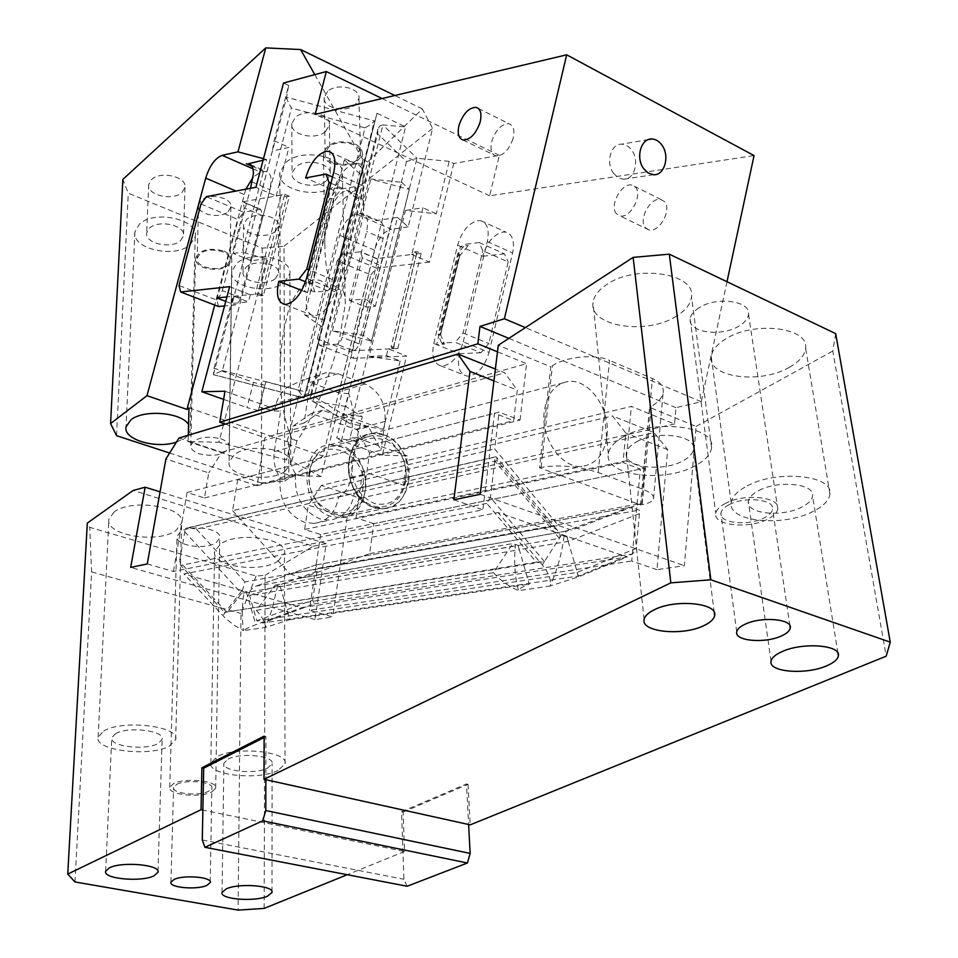 <?xml version="1.0" encoding="UTF-8"?>
<svg xmlns="http://www.w3.org/2000/svg" width="958" height="958" viewBox="0 0 958 958"><rect width="100%" height="100%" fill="white"/><g stroke="black" fill="none" stroke-linecap="round" stroke-linejoin="round"><path stroke-width="0.72" stroke-dasharray="4.79 3.59" d="M264.157 908.4L265.091 575.327L256.097 576.033L89.729 527.343L87.31 523.092M265.091 575.327L313.266 546.192L133.174 490.436M216.149 542.611L219.753 538.001C222.244 528.84 191.169 523.918 180.439 531.894L177.014 536.348C174.655 545.593 205.299 550.407 216.149 542.611M114.146 511.991L108.901 519.128C104.709 535.283 157.819 544.048 175.913 530.528L181.661 522.96C186.235 507.033 131.881 497.921 114.146 511.991M277.988 561.184L284.43 553.257C288.31 538.671 238.434 531.175 220.556 543.94L214.604 551.485C211.047 566.238 259.786 573.471 277.988 561.184M256.097 576.033L240.997 613.443L238.099 910.1M74.975 881.959L91.621 571.938L89.729 527.343M103.644 731.098C122.408 719.183 180.451 726.272 175.661 739.588L169.59 745.947C150.442 757.359 93.872 750.605 98.135 737.097L103.644 731.098M278.179 770.4C258.876 780.746 207.144 775.25 210.856 762.975L217.155 756.652C236.123 745.875 289.184 751.635 285.029 763.765L278.179 770.4M656.972 569.687L631.741 561.005L640.339 469.133L623.023 462.498L625.861 433.112L612.521 415.964L654.039 432.585L667.666 449.649L656.972 569.687L684.371 565.687L696.119 426.418L649.572 407.33L640.495 504.938L539.522 467.732L550.766 366.794L498.268 345.263M313.266 546.192L326.127 543.653L314.966 619.575L332.761 616.976L309.398 610.294L631.741 561.005M314.966 619.575L130.695 567.411M147.257 563.951L173.434 571.435L482.892 509.8L494.52 413.269L513.704 420.61L517.272 390.146L504.746 372.794L495.382 369.046M453.853 499.801L482.892 509.8M480.186 494.292L684.371 565.687M566.849 536.923L561.436 535.055L566.849 536.923L568.142 541.354L565.615 531.175L629.382 507.333L639.345 510.075L639.453 513.692L568.142 541.354L519.308 549.676L518.062 545.365L280.227 586.547L275.221 585.087L273.15 587.865L559.328 538.336L553.844 531.762L627.059 557.017L301.746 607.647L183.96 573.962L498.064 512.518L553.844 531.762L494.783 460.942L494.807 457.158L185.421 528.421L179.457 561.496L180.727 565.376L224.519 612.378L536.372 562.154L486.712 503.345L490.424 497.465L544.407 561.556L536.372 562.154M264.121 737.504L265.953 736.582L265.845 779.716M265.953 736.582L264.121 736.139M173.434 571.435L187.073 492.472L204.485 497.944L208.736 472.881L165.89 459.002M176.631 784.422C186.211 779.01 214.053 781.991 211.862 788.135L208.664 791.224C199.001 796.529 171.518 793.619 173.578 787.44L176.631 784.422M667.666 449.649L625.861 433.112M178.99 438.034L221.825 452.284L208.736 472.881M221.825 452.284L504.746 372.794M204.485 497.944L513.704 420.61M187.073 492.472L494.52 413.269M640.339 469.133L320.643 534.492L304.632 529.463L308.308 505.141L347.071 517.691L360.1 498.28L321.361 485.395L612.521 415.964M304.632 529.463L623.023 462.498M321.361 485.395L308.308 505.141M407.15 886.246L403.905 879.276L401.558 811.749L466.474 783.955L468.618 824.503M401.558 811.749L403.126 812.085L404.504 851.494L202.868 810.073M403.126 812.085L468.043 784.327L466.474 783.955M468.043 784.327L470.21 824.85M202.282 839.974L403.905 879.276M835.675 333.624L832.789 351.047L886.186 656.182M228.028 759.107C240.398 752.15 274.73 755.862 272.084 763.754L267.689 768.041C255.175 774.806 221.406 771.202 223.873 763.251L228.028 759.107M115.403 733.744C127.642 726.056 165.195 730.631 162.142 739.301L158.262 743.396C145.856 750.868 108.925 746.438 111.751 737.684L115.403 733.744M758.928 490.52C778.435 479.874 815.126 483.694 812.564 495.945C811.989 500.076 808.289 503.848 801.463 507.261C781.788 517.559 745.983 513.799 748.366 501.501C748.916 497.561 752.437 493.897 758.928 490.52M636.04 442.141C656.014 429.998 696.646 435.207 693.448 449.29C692.814 453.481 689.401 457.289 683.186 460.702C662.996 472.438 623.359 467.348 626.34 453.182C626.939 449.194 630.172 445.518 636.04 442.141M747.204 485.898C777.13 469.396 833.963 475.288 829.951 494.112C829.041 500.543 823.269 506.399 812.647 511.656C782.303 527.379 727.565 521.619 731.182 502.675C732.008 496.675 737.349 491.083 747.204 485.898M623.023 437.028C653.643 418.167 716.596 426.214 711.59 447.853C710.608 454.391 705.268 460.295 695.568 465.576C664.433 483.467 603.827 475.683 608.33 453.841C609.252 447.781 614.15 442.177 623.023 437.028M789.452 367.249C760.736 384.338 708.154 377.668 711.255 356.903C711.938 350.329 716.943 344.233 726.26 338.617C754.545 320.726 809.007 327.492 805.618 348.101C804.9 355.143 799.511 361.525 789.452 367.249M676.516 316.08C647.069 335.468 589.002 326.594 593.026 302.752C593.804 296.142 598.403 290.058 606.797 284.49C635.729 264.109 695.867 273.222 691.508 296.812C690.694 303.937 685.7 310.368 676.516 316.08M539.522 467.732L541.114 467.384C559.52 464.474 578.548 466.187 598.199 472.522L642.171 489.011C650.733 492.352 654.506 495.693 653.5 499.022C652.41 501.537 648.626 503.405 642.111 504.638L640.495 504.938M598.199 472.522L609.528 360.4C595.505 353.634 565.663 356.604 552.407 365.776L550.766 366.794M642.111 504.638L651.224 406.384C657.667 402.719 661.619 398.408 663.08 393.463C664.181 387.068 660.637 382.098 652.434 378.542L609.528 360.4M725.613 503.309C719.614 506.435 716.333 509.848 715.758 513.512C713.207 525.451 748.449 529.283 767.406 519.296C773.705 516.123 777.154 512.626 777.764 508.794C780.495 496.903 744.414 492.999 725.613 503.309M699.208 307.674C693.628 311.158 690.622 314.966 690.167 319.11C688.048 332.558 721.422 337.18 739.037 326.031C744.905 322.511 748.054 318.583 748.521 314.26C750.749 300.872 716.668 296.202 699.208 307.674M729.158 504.662C724.14 507.273 721.386 510.111 720.907 513.189C718.763 523.128 748.186 526.337 763.981 517.979C769.214 515.344 772.076 512.434 772.579 509.249C774.842 499.346 744.833 496.088 729.158 504.662M275.221 585.087L512.71 543.569L515.476 544.455C513.823 561.053 514.829 576.441 518.494 590.643C518.134 589.374 521.739 587.194 529.271 584.14L519.308 549.676L249.571 595.625L256.852 620.808L577.111 572.417L636.22 548.467L632.591 553.964L578.369 576.045L262.923 622.999L314.224 603.911L312.715 600.127L256.852 620.808L262.923 622.999M568.142 541.354L578.369 576.045M561.436 535.055L544.407 561.556L224.519 612.378M184.583 531.666L241.524 593.337L226.986 612.545L179.457 561.496M559.328 538.336C560.753 535.69 559.987 532.864 557.041 529.87L551.904 526.421L497.094 460.654L496.795 457.517L495.957 456.75L494.807 457.158M277.652 585.829L271.868 610.03L265.294 627.466C265.306 622.604 262.348 616.892 256.421 610.306L273.15 587.865L241.524 593.337L244.985 581.961L551.904 526.421M497.094 460.654L196.414 529.163L188.139 527.678L185.421 528.421M565.615 531.175L256.121 586.08C251.236 588.224 249.044 591.397 249.571 595.625L316.954 571.483L317.709 568.381L639.345 510.075M257.546 585.601L315.386 565.028L317.709 568.381M518.062 545.365L515.476 544.455M280.227 586.547L289.807 619.67L265.294 627.466L243.524 630.627C244.565 629.37 248.661 627.394 255.822 624.724L301.746 607.647M256.421 610.306L493.502 572.656L512.71 543.569M486.712 503.345L180.727 565.376M494.783 460.942L490.424 497.465M493.502 572.656C500.28 580.368 508.614 586.368 518.494 590.643L550.048 586.057C551.425 580.009 548.826 572.956 542.252 564.909L498.064 512.518M564.058 536.001C561.963 553.233 557.293 569.914 550.048 586.057L578.393 576.848L627.059 557.017M244.051 591.673L241.524 590.978L244.051 591.673C241.991 605.636 241.811 618.617 243.524 630.627L234.075 625.239L225.381 618.197L183.96 573.962M316.954 571.483L312.715 600.127M289.807 619.67L529.271 584.14M314.224 603.911L632.591 553.964M639.453 513.692L636.22 548.467M360.1 498.28L654.039 432.585M651.224 406.384L649.572 407.33M320.643 534.492L309.398 610.294M347.071 517.691L332.761 616.976M493.945 380.913L517.272 390.146M696.119 426.418L832.789 351.047M326.127 543.653L160.058 491.849M91.621 571.938L240.997 613.443M404.504 851.494L347.251 874.714M211.838 791.895L215.682 788.171C218.328 780.818 184.882 777.225 173.386 783.728L169.746 787.344C167.291 794.757 200.21 798.242 211.838 791.895M613.395 173.075L618.006 177.565L623.418 179.242C634.22 180.14 639.8 161.1 631.933 150.454C629.059 146.406 625.622 144.311 621.61 144.179C610.941 143.484 605.48 162.525 613.395 173.075M369.201 356.4L400.181 360.95L386.469 355.622L369.201 356.4L405.497 210.425L436.309 213.79L449.182 161.351L453.745 163.507L499.358 155.352L489.634 195.803L754.054 155.579M489.634 195.803L315.194 114.361M499.358 155.352L382.074 98.53M218.544 306.512L216.748 300.07L179.014 285.532M201 204.03L238.135 219.514L243.548 212.245L206.389 196.618M284.754 194.282L289.328 196.27L263.414 295.567L261.043 295.806L255.187 294.274L250.301 294.765L258.756 293.735L284.754 194.282L275.832 195.875L255.93 187.289M289.328 196.27L286.921 196.689L281.137 195.145L242.35 201.851L260.205 209.419L243.548 212.245M512.997 138.79C508.854 150.167 503.19 155.891 496.028 155.962C491.286 154.286 489.921 149.232 491.921 140.826C496.04 129.474 501.705 123.774 508.926 123.714C513.596 125.366 514.961 130.396 512.997 138.79M330.953 183.229L357.526 195.037L354.34 186.762L332.558 177.026M357.526 195.037L335.731 280.85L308.704 269.797M354.34 186.762L341.24 189.049L333.54 199.06L311.925 283.34L314.883 292.07L327.852 290.801L335.731 280.85M327.852 290.801L305.494 281.76M341.24 189.049L338.138 187.672L329.205 199.3L308.308 280.682L310.033 282.574L331.672 198.246L333.54 199.06M333.719 190.355L307.446 292.801C304.644 305.877 306.62 313.517 313.35 315.721L315.122 315.793C324.044 313.637 330.857 305.063 335.539 290.058L362.1 185.397C364.663 173.314 362.89 166.237 356.783 164.153L353.813 164.177C344.88 167.255 338.186 175.985 333.719 190.355L330.63 188.989L338.138 187.672M307.446 292.801L304.285 291.531L330.63 188.989L305.626 177.937M216.831 297.95C219.178 297.303 221.023 294.86 222.364 290.633L240.566 297.722L262.193 215.562L260.875 209.419L260.205 209.419M222.364 290.633L244.278 208.006L243.009 201.839L242.35 201.851M229.645 286.658L249.942 294.621L226.926 296.932M331.672 198.246L329.205 199.3M258.756 293.735L263.414 295.567M240.566 297.722C239.237 301.926 237.392 304.345 235.021 304.979L224.531 305.949M311.925 283.34L310.033 282.574M261.043 295.806L286.921 196.689M281.137 195.145L255.187 294.274M276.191 196.031L288.945 147.4L272.359 150.969L232.135 303.435L248.433 301.89L233.117 295.926L232.135 303.435M250.301 294.765L248.433 301.89M259.283 407.15L265.869 381.667L258.361 410.503L259.283 407.15L274.335 411.018L276.287 403.426C278.167 396.804 281.856 391.403 287.352 387.2L302.524 380.182L309.709 379.212L306.428 392.121L303.961 398.001L298.154 390.122L365.034 127.869C369.968 125.067 373.093 122.756 374.434 120.924L286.598 97.213L288.669 85.454L274.096 140.694L272.359 150.969M258.361 410.503L246.984 407.593L253.523 382.386L214.053 368.135L213.406 374.614L304.021 397.929L377.009 113.272L308.763 381.823L338.845 392.924L348.868 393.69L345.682 406.431L353.562 411.305L348.868 393.69M214.053 368.135L233.117 295.926M286.598 97.213C286.837 99.44 288.466 103.057 291.46 108.062L222.388 370.602L213.418 374.698L286.598 97.213M727.002 281.724L701.256 401.737L675.989 407.677L674.54 423.987L631.37 406.396L362.663 471.252L403.354 485.215L407.318 455.876L382.302 455.158L406.587 356.029L353.741 358.364L351.55 352.041L317.326 338.845L319.421 345.203L336.665 344.245C339.132 343.706 340.988 341.407 342.245 337.336L358.951 343.838C357.705 347.886 355.837 350.173 353.37 350.688L336.665 344.245M674.54 423.987L403.354 485.215M274.335 411.018L280.694 410.982L274.263 451.553C272.97 460.918 274.91 469.624 280.083 477.659C278.61 499.573 286.717 514.458 304.381 522.314L313.996 523.463C327.408 521.451 335.611 512.638 338.617 496.998C345.311 493.047 349.407 486.556 350.868 477.539L356.604 437.89L407.318 455.876M356.604 437.89L350.029 437.782L351.873 430.381L353.562 411.305L362.256 416.67L356.136 441.363L350.029 437.782M356.136 441.363L336.725 438.081L342.868 413.521L362.256 416.67M382.302 455.158L341.419 440.788L336.725 438.081M386.469 355.622L388.158 348.808L406.587 356.029M341.419 440.788L347.514 416.347L342.868 413.521M400.181 360.95L383.404 429.304L347.514 416.347M397.821 348.461L421.221 253.379L417.077 251.583L414.551 251.882L391.092 346.928L393.594 346.808L397.821 348.461L353.37 350.688M319.421 345.203L353.741 358.364M370.89 274.862L376.338 268.06L342.617 253.882L337.18 260.804L370.89 274.862L351.55 352.041M421.221 253.379L411.808 254.493L429.579 262.145L453.745 163.507M358.951 343.838L378.733 264.731L377.117 258.696L376.41 258.672L411.808 254.493L422.993 207.79L405.497 210.425M436.309 213.79L422.993 207.79M463.229 341.898L487.275 241.572C489.526 229.956 487.406 223.01 480.904 220.723L477.779 220.615C468.51 223.202 461.78 231.381 457.625 245.152L433.782 343.443C431.328 356.005 433.687 363.477 440.86 365.884L442.728 366.016C452.032 364.279 458.87 356.232 463.229 341.898L489.047 352.376C484.748 366.591 477.91 374.518 468.546 376.171L466.666 376.039C459.409 373.596 456.978 366.148 459.361 353.694L436.644 344.593L444.464 344.185L440.464 334.246L459.816 255.451L459.445 254.337L439.866 335.156L438.153 334.45L457.744 253.595L465.48 244.206L479.168 242.554L482.82 250.709L508.183 261.977L488.843 343.539L480.94 352.736L455.182 342.317L463.085 332.989L482.82 250.709M489.047 352.376L512.602 252.936C514.793 241.416 512.614 234.494 506.04 232.171L502.89 232.04C493.55 234.53 486.832 242.602 482.724 256.253L460.439 246.398L436.644 344.593L433.782 343.443M479.168 242.554L504.435 253.846L508.183 261.977M463.085 332.989L488.843 343.539M444.464 344.185L441.59 343.036L455.182 342.317M480.94 352.736L459.361 353.694M362.663 471.252L356.017 517.847L626.125 460.906L631.37 406.396M338.617 496.998L354.328 493.418C361.058 489.43 365.142 482.88 366.603 473.779L369.549 453.05L380.973 450.164L368.519 426.765L357.154 429.831L369.549 453.05M368.519 426.765L322.571 410.216L304.069 423.005L308.608 393.558C310.871 381.871 316.847 374.877 326.534 372.602L337.839 373.716L365.154 383.978C379.404 391.127 386.014 403.605 384.996 421.4L380.973 450.164M391.092 346.928L393.331 348.544L388.158 348.808M393.331 348.544L416.694 253.738L411.485 254.349M414.551 251.882L416.694 253.738M441.59 343.036L438.153 334.45M439.866 335.156L440.464 334.246M280.083 477.659L295.507 473.791C294.058 495.933 302.225 510.985 319.984 518.949L329.66 520.134C343.12 518.122 351.346 509.213 354.328 493.418M295.507 473.791C290.286 465.66 288.322 456.858 289.603 447.398L292.909 426.19L311.374 413.461L357.154 429.831M393.594 346.808L417.077 251.583M378.733 264.731L362.292 257.798L360.711 251.738L342.617 253.882M457.744 253.595L459.445 254.337M377.009 113.272L405.569 126.923L338.845 392.924M322.571 410.216L311.374 413.461M309.709 379.212L308.763 381.823M360.831 174.607L364.112 165.111L324.738 320.056L322.127 326.87L360.831 174.607L344.353 159.83L364.112 165.111M363.453 335.288L401.689 182.271L370.782 179.11L409.341 189.409L371.596 341.096L363.453 335.288L332.378 330.881L371.596 341.096M265.869 381.667L306.428 392.121M401.689 182.271L409.341 189.409M332.378 330.881L370.782 179.11M257.091 485.706L520.026 420.131L499.094 412.084L237.74 479.419L257.091 485.706L264.815 437.698L526.565 363.681L497.477 351.826M345.682 406.431L312.991 401.186L349.874 423.687C345.898 421.257 343.718 418.143 343.359 414.335L311.47 394.971L309.853 397.762L312.991 401.186L382.937 124.923L379.895 125.905L378.171 128.528L377.68 133.821L406.515 161.579L416.969 158.262L382.937 124.923L405.569 126.923M616.497 213.778C608.797 205.97 621.958 181.864 632.172 185.157L635.358 187.097C643.249 194.725 630.017 219.131 619.838 215.825L616.497 213.778M408.707 481.048C412.659 456.786 392.529 430.07 372.411 433.435C359.693 435.818 351.849 444.799 348.88 460.391C344.7 484.305 364.22 510.937 383.847 508.578C397.498 506.554 405.785 497.382 408.707 481.048M264.875 385.308L253.523 382.386M607.001 435.89C610.438 408.731 588.883 378.278 568.058 381.559C554.886 383.919 546.958 393.846 544.252 411.329C540.516 438.201 561.592 468.654 581.937 466.366C596.056 464.355 604.414 454.2 607.001 435.89M369.62 553.604L641.776 503.297L645.033 468.175L373.8 523.631L369.62 553.604L302.477 577.698L571.687 530.145L558.31 525.487L494.675 448.967L499.094 412.084M520.026 420.131L526.565 363.681M237.74 479.419L232.602 510.674L494.675 448.967M232.602 510.674L290.034 573.998L558.31 525.487M290.034 573.998L302.477 577.698M641.776 503.297L571.687 530.145M344.353 159.83L304.632 314.811L324.738 320.056M304.632 314.811L322.127 326.87M304.069 423.005L292.909 426.19M459.337 256.325L468.306 245.452L465.48 244.206M362.292 257.798L342.245 337.336M645.033 468.175L626.125 460.906M373.8 523.631L356.017 517.847M457.625 245.152L460.439 246.398L468.306 245.452M337.18 260.804L317.326 338.845M449.182 161.351L416.969 158.262L350.844 423.951L383.404 429.304M504.435 253.846L482.724 256.253M645.572 227.836L648.937 229.908C659.224 233.273 672.372 209.191 664.373 201.563L661.14 199.611C650.829 196.246 637.753 220.029 645.572 227.836M429.579 262.145L376.338 268.06M274.096 140.694L288.945 147.4M308.308 280.682L311.721 290.801L314.883 292.07M301.662 290.478L304.285 291.531L311.721 290.801M216.748 300.07L238.135 219.514M288.669 85.454L283.52 83.011M223.609 399.378L246.984 407.593M224.986 391.235L280.694 410.982M225.214 424.119L264.815 437.698M675.989 407.677L508.842 338.366M701.256 401.737L525.367 327.6M383.919 434.872L372.171 433.507C340.377 435.339 341.443 498.663 373.788 507.369L383.607 508.626C416.311 507.896 416.227 444.56 383.919 434.872M341.719 445.937L330.115 444.656C298.68 446.596 299.435 508.159 331.348 516.506L341.048 517.703C373.404 516.865 373.644 455.218 341.719 445.937M309.901 472.043C302.596 512.877 358.615 530.624 362.723 489.789C369.884 450.38 315.146 430.92 309.901 472.043M405.378 480.03C412.419 439.566 356.975 419.305 351.849 461.552C350.784 481.97 358.268 495.945 374.327 503.501C390.792 506.746 401.139 498.914 405.378 480.03M309.446 471.216C305.434 493.298 323.6 517.775 342.018 515.512C354.783 513.596 362.579 505.106 365.405 490.041C369.237 467.66 350.484 443.099 331.636 446.26C319.697 448.5 312.296 456.822 309.446 471.216M349.047 461.301C351.861 446.536 359.31 438.022 371.381 435.782C390.409 432.609 409.461 457.9 405.701 480.844C402.935 496.292 395.091 504.974 382.194 506.902C363.597 509.165 345.096 483.958 349.047 461.301M336.102 286.67L331.025 284.598C327.073 275.09 325.013 261.845 324.846 244.853C322.954 210.425 343.587 178.224 353.502 196.258L358.484 198.474C361.765 195.959 363.549 198.785 363.848 206.952C362.783 232.423 345.096 275.736 336.102 286.67L334.833 291.675C341.731 286.011 345.227 290.106 345.299 303.973L339.276 340.21C330.522 375.249 312.476 420.083 296.98 440.812L291.783 461.277L321.062 476.593L365.573 298.92L349.347 300.357L366.698 231.525L367.704 223.262C367.417 217.67 365.561 214.412 362.124 213.502L356.316 213.993L391.199 229.237C383.727 231.417 378.171 238.386 374.554 250.17L322.894 456.092L286.598 443.626L339.683 235.297C343.371 223.37 348.916 216.268 356.316 213.993M331.109 163.183C325.732 160.609 323.145 157.196 323.349 152.945C328.151 142.407 338.605 139.365 354.711 143.856C359.957 146.43 362.483 149.795 362.292 153.939C357.562 164.501 347.167 167.578 331.109 163.183M331.025 284.598L329.744 289.615L334.833 291.675M356.879 160.01C347.299 168.56 323.361 163.375 325.121 153.017L328.642 147.101C338.126 138.383 362.328 143.64 360.531 153.915L356.879 160.01M314.799 74.628L362.831 159.567L353.502 196.258M362.831 159.567L367.776 161.842L358.484 198.474M263.498 158.669L266.623 159.495L242.123 252.217L266.875 258.72L223.753 423.616M223.477 424.634L218.867 442.273L291.783 461.277M296.98 440.812L291.747 439.004L286.538 459.505M291.747 439.004C283.448 418.73 279.604 394.576 280.215 366.555C280.646 349.538 282.682 333.911 286.31 319.649C291.28 290.645 315.098 265.103 329.744 289.615M349.347 300.357L365.944 307.063L375.32 306.297L365.573 298.92M375.32 306.297L397.474 217.418L376.027 220.568L359.789 213.454M367.776 161.842L422.382 108.961L432.609 128.384L408.18 226.89L397.474 217.418M336.126 184.978L340.521 180.092L342.389 174.619C345.718 156.657 302.213 147.173 285.735 162.573L279.892 172.44C276.682 190.618 319.373 199.899 336.126 184.978M327.636 91.405L324.187 97.453C322.463 108.026 345.97 113.367 355.358 104.638L358.939 98.434C360.687 87.932 336.929 82.52 327.636 91.405M422.382 108.961L394.828 95.513M262.241 248.17L261.283 482.94L284.754 481.024L284.035 246.194L262.241 248.17L128.276 193.205L122.863 179.421M284.035 246.194L432.609 128.384M182.056 192.426L184.954 187.433C187.253 176.823 160.477 170.488 151.46 179.625L148.694 184.451C146.454 195.145 172.943 201.384 182.056 192.426M275.293 231.417L278.503 226.148C280.395 216.388 255.69 211.107 246.649 219.43L243.56 224.555C241.715 234.387 266.156 239.596 275.293 231.417M325.624 131.426L329.336 125.031C331.312 113.822 305.267 107.895 295.327 117.415L291.771 123.618C289.831 134.922 315.589 140.766 325.624 131.426M228.112 211.682L230.878 207.012C232.77 197.767 209.419 192.51 201.204 200.426L198.534 204.964C196.677 214.281 219.813 219.466 228.112 211.682M266.875 258.72L251.307 260.72L269.988 189.708L271.198 181.23C271.09 175.518 269.414 172.248 266.168 171.434L260.588 172.141L253.187 177.062M266.623 159.495L263.091 160.237M251.307 260.72L233.273 253.427L250.529 188.307M233.273 253.427L242.123 252.217M245.823 189.193L214.7 305.039M188.283 435.231L188.115 441.602L218.867 442.273M188.115 441.602L288.825 475.084L288.681 442.225L286.598 443.626M321.062 476.593L288.825 475.084M365.944 307.063L383.08 238.614L384.038 230.387C383.727 224.807 381.835 221.549 378.386 220.627L376.027 220.568M408.18 226.89L391.199 229.237M284.754 481.024L322.894 456.092M326.474 180.691L330.247 174.416C332.27 163.423 305.782 157.639 295.675 167.003L292.058 173.087C290.082 184.164 316.26 189.864 326.474 180.691M169.626 453.026L261.283 482.94M116.565 435.698L128.276 193.205M180.583 240.662L183.517 235.764C185.84 225.381 158.621 219.214 149.472 228.184L146.682 232.914C144.407 243.38 171.338 249.451 180.583 240.662M275.293 278.67L278.562 273.509C280.478 263.965 255.391 258.84 246.206 266.995L243.069 272.012C241.2 281.628 266.025 286.682 275.293 278.67M227.297 264.839L230.112 260.277C232.04 251.247 208.257 246.158 199.911 253.906L197.192 258.337C195.324 267.438 218.867 272.455 227.297 264.839M189.013 407.904L288.681 442.225M220.759 438.74C226.603 440.86 229.405 443.65 229.178 447.087C224.783 454.822 214.843 457.074 199.348 453.853C193.396 451.745 190.534 448.931 190.762 445.41C195.192 437.674 205.204 435.447 220.759 438.74M176.428 442.141L185.05 438.034L188.019 435.315M188.295 434.968L190.199 430.705L188.57 424.562M285.017 471.36L290.765 463.672C294.154 449.637 250.373 442.321 234.482 454.511L229.13 461.864C225.968 476.054 268.875 483.155 285.017 471.36M190.343 244.577L195.216 236.482C199.048 219.526 154.358 209.395 139.437 224.148L134.922 231.812C131.246 248.996 175.158 258.864 190.343 244.577M284.43 282.335L289.843 273.82C293.004 258.229 251.81 249.798 236.83 263.234L231.764 271.365C228.734 287.137 269.21 295.363 284.43 282.335M223.849 251.056C229.345 253.439 231.992 256.54 231.764 260.36C227.609 268.887 218.22 271.318 203.611 267.641C198.007 265.258 195.312 262.121 195.552 258.217C199.755 249.691 209.191 247.296 223.849 251.056M541.114 467.384L552.407 365.776M642.171 489.011L652.434 378.542M196.414 529.163L244.985 581.961M544.407 561.556L542.252 564.909M241.524 590.978L222.843 615.647M246.469 592.391L255.822 624.724M577.111 572.417L578.393 576.848M626.508 507.896L315.17 565.136M262.193 215.562L244.278 208.006M225.741 301.387L235.021 304.979M365.034 127.869L291.46 108.062M222.388 370.602L298.154 390.122M487.275 241.572L512.602 252.936M384.996 421.4L351.873 430.381M350.868 477.539L366.603 473.779M365.154 383.978L337.372 392.313M376.41 258.672L360.016 251.714M274.263 451.553L289.603 447.398M311.47 394.971L377.68 133.821M406.515 161.579L343.359 414.335M308.608 393.558L276.287 403.426M337.839 373.716L310.296 382.326M362.1 185.397L333.671 172.644M335.539 290.058L306.524 278.275M252.924 168.788L260.588 172.141M263.929 171.47L251.858 166.189M244.062 194.486L235.991 191.049M252.205 182.02L269.988 189.708M374.554 250.17L339.683 235.297M383.08 238.614L366.698 231.525M175.661 739.588L181.661 522.96M98.135 737.097L108.901 519.128M210.856 762.975L214.604 551.485M285.029 763.765L284.43 553.257M210.233 881.935L211.862 788.135M170.943 882.174L173.578 787.44M271.988 891.682L272.084 763.754M222.04 892.425L223.873 763.251M157.986 871.469L162.142 739.301M105.667 871.289L111.751 737.684M837.927 653.116L812.564 495.945M771.034 661.236L748.366 501.501M714.225 612.413L693.448 449.29M644.111 619.491L626.34 453.182M731.182 502.675L711.255 356.903M829.951 494.112L805.618 348.101M608.33 453.841L593.026 302.752M711.59 447.853L691.508 296.812M653.5 499.022L663.08 393.463M690.167 319.11L715.758 513.512M748.521 314.26L777.764 508.794M557.041 529.858L496.795 457.517M495.957 456.75L188.139 527.678M256.121 586.08L315.386 565.028M315.541 565.04L629.382 507.333M789.895 625.706L772.579 509.249M736.714 631.909L720.907 513.189M169.746 787.344L177.014 536.348M215.682 788.171L219.753 538.001M463.085 140.024L496.028 155.962M478.413 108.493L508.926 123.714M260.875 209.419L243.009 201.839M213.418 374.698L303.961 398.001M480.904 220.723L506.04 232.171M440.86 365.884L466.666 376.039M377.117 258.696L360.711 251.738M440.584 334.905L459.816 255.451M313.996 523.463L329.66 520.134M312.057 400.959L349.874 423.687M377.991 129.067L309.853 397.762M372.411 433.435L568.058 381.559M383.847 508.578L581.937 466.366M326.534 372.602L302.524 380.182M648.937 229.908L619.838 215.825M661.14 199.611L632.172 185.157M304.009 397.953L374.434 120.924M356.783 164.153L331.229 152.514M313.35 315.721L284.406 304.333M648.458 139.557L621.61 144.179M653.572 174.727L623.418 179.242M330.115 444.656L372.171 433.507M341.048 517.703L383.607 508.626M342.018 515.512L382.194 506.902M331.636 446.26L371.381 435.782M324.846 244.853L323.349 152.945M363.848 206.952L362.292 153.939M342.389 174.619L345.299 303.973M324.187 97.453L325.121 153.017M358.939 98.434L360.531 153.915M279.892 172.44L280.215 366.555M184.954 187.433L183.517 235.764M148.694 184.451L146.682 232.914M278.503 226.148L278.562 273.509M243.56 224.555L243.069 272.012M329.336 125.031L330.247 174.416M291.771 123.618L292.058 173.087M230.878 207.012L230.112 260.277M198.534 204.964L197.192 258.337M250.373 164.525L266.168 171.434M378.386 220.627L362.124 213.502M229.178 447.087L231.764 260.36M190.762 445.41L195.552 258.217M195.216 236.482L190.199 430.705M134.922 231.812L126.037 426.897M289.843 273.82L290.765 463.672M231.764 271.365L229.13 461.864"/><path stroke-width="1.44" d="M263.989 779.309L264.121 736.139L201.887 767.801L201.048 809.702L67.743 874.079L87.31 523.092L133.174 490.436L145.161 487.203L130.695 567.411L147.257 563.951L165.89 459.002L178.99 438.034L457.876 354.029L470.007 371.441L453.853 499.801L480.186 494.292L498.268 345.263L633.142 257.379L669.295 254.169L710.86 579.794L670.828 582.847L263.989 779.309L470.21 824.85L886.186 656.182L890.257 642.147L835.675 333.624L669.295 254.169M67.743 874.079L74.975 881.959L238.099 910.1L264.157 908.4L347.251 874.714M670.828 582.847L633.142 257.379M174.057 879.456C183.876 874.57 212.46 877.085 210.221 882.581L206.952 885.36C197.049 890.138 168.847 887.695 170.943 882.174L174.057 879.456M265.845 779.716L265.773 810.54L262.696 820.838L204.94 847.315L202.282 839.974L203.695 768.196L264.121 737.504M265.773 810.54L470.15 853.422L468.618 824.503M470.15 853.422L467.42 863.002L407.15 886.246L204.94 847.315M226.339 888.832C239.141 882.773 274.73 885.707 271.988 892.509L267.438 896.209C254.493 902.113 219.526 899.275 222.04 892.425L226.339 888.832M109.416 867.864C122.061 861.158 161.088 864.823 157.962 872.307L153.951 875.851C141.137 882.378 102.805 878.845 105.667 871.289L109.416 867.864M782.351 651.488C803.043 641.98 841.399 645.093 838.37 655.883C837.651 659.523 833.676 662.864 826.455 665.918C805.594 675.103 768.244 672.061 771.034 661.236C771.693 657.763 775.477 654.518 782.351 651.488M654.494 609.671C675.701 598.786 718.296 603.109 714.632 615.587C713.878 619.299 710.213 622.676 703.627 625.742C682.204 636.244 640.734 632.029 644.111 619.491C644.818 615.958 648.279 612.689 654.494 609.671M745.396 624.101C761.766 616.21 792.781 619.012 790.242 628.053C789.667 630.951 786.65 633.621 781.201 636.052C764.712 643.728 734.343 640.974 736.714 631.909C737.265 629.107 740.151 626.508 745.396 624.101M467.42 863.002L262.696 820.838M890.257 642.147L710.86 579.794M495.382 369.046L457.876 354.029M470.007 371.441L493.945 380.913M201.887 767.801L203.695 768.196M202.868 810.073L201.048 809.702M145.161 487.203L160.058 491.849M727.002 281.724L754.054 155.579L566.681 54.822L504.375 318.751L479.994 326.415L477.814 343.814L219.741 422.239L224.986 391.235L201.839 391.726L229.645 286.658L180.703 291.998L218.544 306.512L224.531 305.949M180.703 291.998L179.014 285.532L201 204.03L206.389 196.618L255.93 187.289L283.52 83.011L326.343 71.539L315.194 114.361L566.681 54.822M459.169 124.815C463.349 113.331 469.001 107.512 476.138 107.356C480.736 108.972 482.042 114.026 480.018 122.516C475.815 134.036 470.174 139.88 463.085 140.024C458.427 138.395 457.122 133.33 459.169 124.815M326.007 174.093L305.626 177.937C310.152 163.411 316.835 154.561 325.684 151.376L328.618 151.328C334.629 153.352 336.318 160.465 333.671 172.644L306.524 278.275C301.77 293.435 294.968 302.129 286.143 304.381L284.406 304.333C277.772 302.177 275.892 294.501 278.778 281.305L298.932 279.101L306.799 269.006L329.073 182.391L326.007 174.093L332.558 177.026M382.074 98.53L326.343 71.539M330.953 183.229L329.073 182.391M306.799 269.006L308.704 269.797M305.494 281.76L298.932 279.101M226.926 296.932L216.831 297.95L225.741 301.387M301.662 290.478L278.778 281.305M201.839 391.726L223.609 399.378M219.741 422.239L225.214 424.119M497.477 351.826L477.814 343.814M508.842 338.366L479.994 326.415M525.367 327.6L504.375 318.751M643.489 168.428C635.513 157.663 641.01 138.263 651.739 138.994C655.787 139.138 659.248 141.281 662.134 145.412C670.061 156.274 664.445 175.661 653.572 174.727L648.123 173.003L643.489 168.428M235.991 191.049L205.695 178.116C209.67 165.65 215.155 158.058 222.172 155.34L237.979 151.855L265.773 47.9L300.608 49.541L314.799 74.628M237.979 151.855L263.498 158.669M223.753 423.616L223.477 424.634M394.828 95.513L300.608 49.541M205.695 178.116L146.981 395.666L110.577 423.568L122.863 179.421L265.773 47.9M263.091 160.237L248.517 163.698C251.726 164.501 253.367 167.758 253.439 173.494L250.529 188.307M253.187 177.062L245.823 189.193M214.7 305.039L186.978 409.401L189.013 407.904L188.283 435.231M110.577 423.568L116.565 435.698L169.626 453.026M146.981 395.666L186.978 409.401M188.57 424.562C181.445 412.263 143.568 409.15 130.791 419.939L126.037 426.897C123.067 439.542 155.903 449.23 176.428 442.141M222.172 155.34L252.924 168.788M251.858 166.189L246.302 163.746M210.221 882.581L210.233 881.935M271.988 892.509L271.988 891.682M157.962 872.307L157.986 871.469M838.37 655.883L837.927 653.116M714.632 615.587L714.225 612.413M790.242 628.053L789.895 625.706M476.138 107.356L478.413 108.493M331.229 152.514L328.618 151.328M651.739 138.994L648.458 139.557M248.517 163.698L250.373 164.525"/></g></svg>

